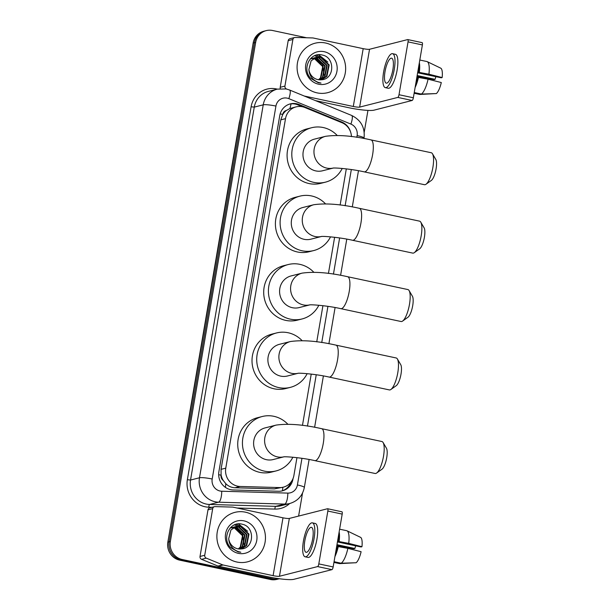 <?xml version="1.0" encoding="UTF-8"?>
<svg xmlns="http://www.w3.org/2000/svg" width="610" height="610" viewBox="0 0 610 610"><rect width="100%" height="100%" fill="white"/><g stroke="black" fill="none" stroke-linecap="round" stroke-linejoin="round"><path stroke-width="0.91" d="M351.467 136.594A15.311 14.526 75.7 0 0 341.92 122.701L304.863 107.512A15.311 14.526 75.7 0 0 302.415 106.758A15.311 14.526 75.7 0 0 296.086 106.872A15.311 14.526 75.7 0 0 285.51 118.653L225.776 468.144A15.311 14.526 75.7 0 0 240.088 486.46L279.548 487.581A15.311 14.526 75.7 0 0 283.345 487.161A15.311 14.526 75.7 0 0 293.921 475.381L296.948 457.653M223.191 480.39A15.311 14.526 -104.3 0 1 221.102 474.908L221.056 475.175A5.101 4.842 75.7 0 0 223.191 480.39L225.769 483.654C228.331 486.231 231.404 487.596 234.987 487.756L274.447 488.877L283.345 487.161M296.086 106.872L289.887 108.527L286.425 110.456A5.101 4.842 75.7 0 0 282.72 114.421A15.311 2.059 -170.3 0 0 280.15 113.91M282.72 114.421L282.674 114.688A15.311 14.526 -104.3 0 1 286.425 110.456M282.674 114.688L280.791 119.85L221.049 469.342L221.102 474.908M302.461 425.422L311.23 374.098M316.742 341.859L322.926 305.686M328.439 273.455L334.615 237.282M340.128 205.052L346.312 168.878M350.697 132.332A15.311 14.526 75.7 0 0 341.707 122L299.098 104.531A15.311 14.526 75.7 0 0 296.643 103.776A15.311 14.526 75.7 0 0 290.322 103.891A15.311 14.526 75.7 0 0 279.746 115.671L218.898 471.652A15.311 14.526 75.7 0 0 233.211 489.975L278.587 491.263A15.311 14.526 75.7 0 0 282.384 490.844A15.311 14.526 75.7 0 0 292.96 479.063L293.067 478.446M289.697 104.066A15.311 14.526 -104.3 0 1 295.392 104.097A15.311 14.526 -104.3 0 1 297.84 104.851L302.568 106.788M273.005 578.859L271.747 579.18A15.311 14.526 -104.3 0 0 278.076 579.065A15.311 14.526 -104.3 0 1 271.747 579.18L180.895 559.812A15.311 14.526 -104.3 0 1 169.107 541.794L254.416 42.715A15.311 14.526 -104.3 0 1 264.992 30.935L263.733 31.255A15.311 14.526 -104.3 0 0 253.158 43.035L167.849 542.115A15.311 14.526 -104.3 0 0 179.637 560.132L270.489 579.5A15.311 14.526 -104.3 0 0 276.818 579.386L279.334 578.745A15.311 14.526 -104.3 0 1 279.334 578.745A15.311 14.526 -104.3 0 1 273.005 578.859L182.154 559.492A15.311 14.526 -104.3 0 1 170.358 541.474L255.666 42.403A15.311 14.526 -104.3 0 1 266.242 30.614A15.311 14.526 -104.3 0 1 272.571 30.5L306.662 37.767M367.944 110.402L364.208 132.263M302.545 493.025L298.603 516.083M290.97 482.136A15.311 14.526 -104.3 0 1 281.751 490.989M270.489 579.5L271.747 579.18L180.895 559.812A15.311 14.526 -104.3 0 1 169.107 541.794L254.416 42.715A15.311 14.526 -104.3 0 1 264.992 30.935L266.242 30.614M317.101 92.872A25.521 24.202 -104.3 0 1 297.1 68.389A25.521 24.202 -104.3 0 1 315.08 43.211A25.521 24.202 -104.3 0 1 325.626 43.02A25.521 24.202 -104.3 0 1 345.626 67.504A25.521 24.202 -104.3 0 1 327.646 92.682A25.521 24.202 -104.3 0 1 317.101 92.872M321.584 79.75L326.426 76.425L328.691 65.072L320.624 57.355L316.247 57.348M321.744 79.735L326.929 76.296L329.187 64.942L321.119 57.226L316.491 57.279L311.13 60.786L308.896 69.471A11.537 10.942 -104.3 0 0 317.871 79.613A11.537 10.942 -104.3 0 0 321.333 79.773C334.776 79.361 335.157 57.47 322.598 55.121C310.299 51.171 301.393 69.136 310.78 78.438L318.359 82.769L320.997 83.067L318.298 82.38C312.419 79.963 309.285 75.655 308.896 69.471M320.639 79.834L324.436 76.929L326.693 65.575L318.633 57.858L315.271 57.683M320.898 79.811L324.932 76.799L327.196 65.453L319.129 57.736L315.507 57.584M319.602 79.834L322.446 77.432L324.703 66.086L316.636 58.369L314.318 58.118M319.861 79.841L322.942 77.31L325.199 65.956L317.139 58.24L314.554 58.003M318.527 79.735L320.448 77.943L322.705 66.589L314.646 58.873L313.403 58.674M318.801 79.773L320.944 77.813L323.208 66.459L315.141 58.751L313.631 58.522M315.012 57.714L314.249 57.851M315.256 57.63L314.005 57.912M314.058 58.125L313.273 58.186M313.021 58.217L312.259 58.362M314.295 58.011L313.517 58.095M313.265 58.133L312.007 58.423M313.128 58.651L312.328 58.629M312.061 58.636L311.283 58.69M311.024 58.728L310.315 58.857M313.357 58.507L312.564 58.507M312.297 58.522L311.527 58.598M311.268 58.636L310.322 58.85M324.139 51.69A16.638 15.784 -104.3 0 1 336.949 71.271A16.638 15.784 -104.3 0 1 318.588 84.203A16.638 15.784 -104.3 0 1 305.778 64.622A16.638 15.784 -104.3 0 1 324.139 51.69M314.661 57.95L322.751 64.439L323.979 75.106M323.879 63.105L319.701 58.171M319.091 57.729L318.1 57.111M317.947 57.027L314.569 55.716M325.87 62.594L321.699 57.66M321.089 57.218L316.216 55.136M327.867 62.09L318.633 54.725M280.318 88.602A2.554 2.417 -104.3 0 1 280.211 87.291L284.923 86.094L292.892 39.475L288.179 40.672A2.554 2.417 -104.3 0 1 289.941 38.712L294.653 37.515A2.554 2.417 75.7 0 0 292.892 39.475M280.211 87.291L288.179 40.672M315.507 100.627L348.592 107.68A20.42 2.745 -170.3 0 0 373.999 110.166L412.139 100.475L397.796 97.417L359.648 107.108A5.101 0.686 9.7 0 1 353.297 106.483L304.321 96.044M422.029 42.639A2.554 0.732 102 0 1 422.135 42.639A2.554 0.732 102 0 1 422.387 44.934L408.044 41.877A2.554 0.732 -78 0 0 407.785 39.581A2.554 0.732 -78 0 0 407.686 39.581L369.538 49.273A5.101 0.686 9.7 0 1 363.186 48.655L313.182 37.995A2.554 2.417 75.7 0 0 312.762 37.942L295.286 37.446A2.554 2.417 75.7 0 0 294.653 37.515M397.796 97.417A2.554 0.732 -78 0 0 399.009 94.725L413.351 97.783L422.387 44.934M413.351 97.783A2.554 0.732 102 0 1 412.139 100.475M399.009 94.725L408.044 41.877M284.923 86.094A2.554 2.417 75.7 0 0 286.479 88.969L286.731 89.075M392.87 69.67A12.764 3.668 -78 0 0 391.605 58.186A12.764 3.668 -78 0 0 385.017 71.66A12.764 3.668 -78 0 0 386.282 83.143A12.764 3.668 -78 0 0 392.87 69.67M417.629 72.773L441.183 77.798L442.151 77.554L428.921 74.214L417.736 72.125M435.883 76.669A10.21 2.936 -78 0 0 435.105 79.346L417.156 75.518M415.601 84.637A14.8 4.255 -78 0 0 417.865 77.317L428.067 79.193L441.297 82.541A13.275 3.812 -78 0 1 436.333 93.582L421.38 94.07L414.251 92.545M416.889 77.112L417.865 77.317M385.329 87.642L388.196 88.252A17.355 4.987 -78 0 0 397.148 69.921A17.355 4.987 -78 0 0 395.433 54.305L392.565 53.688A17.355 4.987 -78 0 0 383.606 72.018A17.355 4.987 -78 0 0 385.329 87.642A17.355 4.987 -78 0 0 394.281 69.311A17.355 4.987 -78 0 0 392.565 53.688M415.12 87.451A16.844 4.842 -78 0 0 418.506 77.157M416.996 76.456L434.137 79.59L435.105 79.346M414.129 93.254L419.81 94.466L434.816 93.635M421.38 94.07A16.844 4.842 -78 0 0 428.067 79.193M418.719 72.331A14.8 4.255 -78 0 0 418.864 65.56M419.36 72.171A16.844 4.842 -78 0 0 419.344 62.738M428.921 74.214A16.844 4.842 -78 0 0 427.206 61.64A16.844 4.842 -78 0 0 426.939 61.541L419.81 60.024M442.151 77.554A13.275 3.812 -78 0 0 440.74 68.168A13.275 3.812 -78 0 0 440.679 68.145M432.482 153.781L435.814 159.469A11.232 3.225 102 0 1 436.089 168.871A11.232 3.225 102 0 1 431.346 180.43L425.986 184.258A16.333 4.697 -78 0 0 432.879 167.453A16.333 4.697 -78 0 0 432.482 153.781A16.333 4.697 -78 0 0 431.262 152.752L371.01 139.903A16.333 4.697 102 0 1 372.626 154.604A16.333 4.697 102 0 1 364.2 171.86L424.446 184.7A16.333 4.697 -78 0 0 425.986 184.258M333.029 168.101A16.333 15.494 75.7 0 1 326.769 168.116A16.333 15.494 75.7 0 1 314.196 148.893A16.333 15.494 75.7 0 1 325.473 136.327L314.486 139.118A16.333 15.494 75.7 0 0 302.979 155.23A16.333 15.494 75.7 0 0 315.774 170.907A16.333 15.494 75.7 0 0 322.53 170.785L333.083 168.101M342.225 168.444A28.075 26.627 -104.3 0 1 325.42 182.161A28.075 26.627 -104.3 0 1 313.815 182.375A28.075 26.627 -104.3 0 1 291.816 155.436A28.075 26.627 -104.3 0 1 311.596 127.742A28.075 26.627 -104.3 0 1 323.193 127.528A28.075 26.627 -104.3 0 1 337.147 135.405M325.42 182.161L320.707 183.358A28.075 26.627 -104.3 0 1 309.11 183.564A28.075 26.627 -104.3 0 1 287.104 156.633A28.075 26.627 -104.3 0 1 306.883 128.931L311.596 127.742M420.786 222.185L424.125 227.881A11.232 3.225 102 0 1 424.4 237.275A11.232 3.225 102 0 1 419.657 248.834L414.289 252.67A16.333 4.697 -78 0 0 421.182 235.856A16.333 4.697 -78 0 0 420.786 222.185A16.333 4.697 -78 0 0 419.566 221.155L359.32 208.315A16.333 4.697 102 0 1 360.937 223.008A16.333 4.697 102 0 1 352.504 240.264L412.757 253.112A16.333 4.697 -78 0 0 414.289 252.67M321.34 236.512A16.333 15.494 75.7 0 1 315.073 236.52A16.333 15.494 75.7 0 1 302.499 217.297A16.333 15.494 75.7 0 1 313.776 204.731L302.789 207.522A16.333 15.494 75.7 0 0 291.283 223.634A16.333 15.494 75.7 0 0 304.085 239.311A16.333 15.494 75.7 0 0 310.833 239.189L321.394 236.505M330.536 236.848A28.075 26.627 -104.3 0 1 313.723 250.565A28.075 26.627 -104.3 0 1 302.125 250.779A28.075 26.627 -104.3 0 1 280.12 223.839A28.075 26.627 -104.3 0 1 299.899 196.145A28.075 26.627 -104.3 0 1 311.496 195.932A28.075 26.627 -104.3 0 1 325.458 203.809M313.723 250.565L309.011 251.762A28.075 26.627 -104.3 0 1 297.413 251.976A28.075 26.627 -104.3 0 1 275.415 225.037A28.075 26.627 -104.3 0 1 295.194 197.343L299.899 196.145M409.096 290.589L412.429 296.285A11.232 3.225 102 0 1 412.703 305.679A11.232 3.225 102 0 1 407.96 317.238L402.6 321.073A16.333 4.697 -78 0 0 409.493 304.26A16.333 4.697 -78 0 0 409.096 290.589A16.333 4.697 -78 0 0 407.876 289.559L347.624 276.719A16.333 4.697 102 0 1 349.24 291.42A16.333 4.697 102 0 1 340.815 308.668L401.06 321.516A16.333 4.697 -78 0 0 402.6 321.073M309.644 304.916A16.333 15.494 75.7 0 1 303.383 304.924A16.333 15.494 75.7 0 1 290.81 285.709A16.333 15.494 75.7 0 1 302.087 273.135L291.1 275.926A16.333 15.494 75.7 0 0 279.594 292.045A16.333 15.494 75.7 0 0 292.396 307.714A16.333 15.494 75.7 0 0 299.144 307.592L309.697 304.909M318.839 305.252A28.075 26.627 -104.3 0 1 302.034 318.969A28.075 26.627 -104.3 0 1 290.429 319.183A28.075 26.627 -104.3 0 1 268.43 292.243A28.075 26.627 -104.3 0 1 288.21 264.549A28.075 26.627 -104.3 0 1 299.807 264.336A28.075 26.627 -104.3 0 1 313.761 272.212M302.034 318.969L297.322 320.166A28.075 26.627 -104.3 0 1 285.724 320.38A28.075 26.627 -104.3 0 1 263.718 293.44A28.075 26.627 -104.3 0 1 283.498 265.746L288.21 264.549M397.4 359L400.739 364.688A11.232 3.225 102 0 1 401.014 374.082A11.232 3.225 102 0 1 396.271 385.642L390.903 389.477A16.333 4.697 -78 0 0 397.796 372.664A16.333 4.697 -78 0 0 397.4 359A16.333 4.697 -78 0 0 396.18 357.971L335.935 345.123A16.333 4.697 102 0 1 337.551 359.824A16.333 4.697 102 0 1 329.118 377.071L389.371 389.92A16.333 4.697 -78 0 0 390.903 389.477M297.954 373.32A16.333 15.494 75.7 0 1 291.687 373.328A16.333 15.494 75.7 0 1 279.113 354.113A16.333 15.494 75.7 0 1 290.398 341.539L279.403 344.33A16.333 15.494 75.7 0 0 267.897 360.449A16.333 15.494 75.7 0 0 280.699 376.118A16.333 15.494 75.7 0 0 287.447 375.996L298.008 373.312M307.15 373.663A28.075 26.627 -104.3 0 1 290.337 387.373A28.075 26.627 -104.3 0 1 278.739 387.586A28.075 26.627 -104.3 0 1 256.734 360.647A28.075 26.627 -104.3 0 1 276.513 332.953A28.075 26.627 -104.3 0 1 288.111 332.74A28.075 26.627 -104.3 0 1 302.072 340.616M290.337 387.373L285.632 388.57A28.075 26.627 -104.3 0 1 274.027 388.783A28.075 26.627 -104.3 0 1 252.029 361.844A28.075 26.627 -104.3 0 1 271.808 334.15L276.513 332.953M383.118 442.555L386.458 448.251A11.232 3.225 102 0 1 386.725 457.645A11.232 3.225 102 0 1 381.99 469.204L376.622 473.04A16.333 4.697 -78 0 0 383.515 456.227A16.333 4.697 -78 0 0 383.118 442.555A16.333 4.697 -78 0 0 381.898 441.526L321.645 428.685A16.333 4.697 102 0 1 323.269 443.386A16.333 4.697 102 0 1 314.836 460.634L375.089 473.482A16.333 4.697 -78 0 0 376.622 473.04M283.673 456.882A16.333 15.494 75.7 0 1 277.405 456.89A16.333 15.494 75.7 0 1 264.832 437.675A16.333 15.494 75.7 0 1 276.109 425.101L265.121 427.892A16.333 15.494 75.7 0 0 253.615 444.011A16.333 15.494 75.7 0 0 266.417 459.681A16.333 15.494 75.7 0 0 273.166 459.559L283.719 456.875M292.869 457.218A28.075 26.627 -104.3 0 1 276.055 470.935A28.075 26.627 -104.3 0 1 264.458 471.149A28.075 26.627 -104.3 0 1 242.452 444.21A28.075 26.627 -104.3 0 1 262.231 416.516A28.075 26.627 -104.3 0 1 273.829 416.302A28.075 26.627 -104.3 0 1 287.79 424.179M276.055 470.935L271.343 472.132A28.075 26.627 -104.3 0 1 259.746 472.346A28.075 26.627 -104.3 0 1 237.748 445.407A28.075 26.627 -104.3 0 1 257.519 417.713L262.231 416.516M204.724 555.26A2.554 2.417 75.7 0 0 206.279 558.135L222.696 564.86A2.554 2.417 75.7 0 0 223.1 564.99L218.395 566.187A2.554 2.417 -104.3 0 1 217.983 566.057L201.575 559.332A2.554 2.417 -104.3 0 1 200.019 556.457L204.724 555.26L212.692 508.641L207.987 509.838A2.554 2.417 -104.3 0 1 209.748 507.871L214.453 506.674A2.554 2.417 75.7 0 0 212.692 508.641M200.019 556.457L207.987 509.838M218.395 566.187L268.392 576.846A20.42 2.745 -170.3 0 0 293.799 579.325L331.947 569.641L317.604 566.583L279.456 576.267A5.101 0.686 9.7 0 1 273.105 575.649L223.1 564.99M341.836 511.805A2.554 0.732 102 0 1 341.935 511.798A2.554 0.732 102 0 1 342.195 514.1L327.844 511.035A2.554 0.732 -78 0 0 327.593 508.74A2.554 0.732 -78 0 0 327.486 508.748L289.338 518.431A5.101 0.686 9.7 0 1 282.987 517.814L232.989 507.154A2.554 2.417 75.7 0 0 232.57 507.101L215.086 506.605A2.554 2.417 75.7 0 0 214.453 506.674M317.604 566.583A2.554 0.732 -78 0 0 318.809 563.892L333.159 566.949L342.195 514.1M333.159 566.949A2.554 0.732 102 0 1 331.947 569.641M318.809 563.892L327.844 511.035M312.671 538.828A12.764 3.668 -78 0 0 311.413 527.345A12.764 3.668 -78 0 0 304.825 540.826A12.764 3.668 -78 0 0 306.09 552.309A12.764 3.668 -78 0 0 312.671 538.828M337.429 541.939L360.99 546.957L361.959 546.712L348.722 543.373L337.543 541.284M355.691 545.828A10.21 2.936 -78 0 0 354.913 548.504L336.964 544.677M335.409 553.796A14.8 4.255 -78 0 0 337.673 546.484L347.875 548.359L361.105 551.699A13.275 3.812 -78 0 1 356.133 562.748L341.181 563.228L334.051 561.711M336.69 546.27L337.673 546.484M305.13 556.8L307.997 557.41A17.355 4.987 -78 0 0 316.956 539.08A17.355 4.987 -78 0 0 315.24 523.464L312.366 522.854A17.355 4.987 -78 0 0 303.414 541.184A17.355 4.987 -78 0 0 305.13 556.8A17.355 4.987 -78 0 0 314.089 538.47A17.355 4.987 -78 0 0 312.366 522.854M334.921 556.61A16.844 4.842 -78 0 0 338.306 546.324M336.804 545.614L353.945 548.748L354.913 548.504M333.929 562.42L339.61 563.632L354.623 562.794M341.181 563.228A16.844 4.842 -78 0 0 347.875 548.359M338.527 541.497A14.8 4.255 -78 0 0 338.664 534.718M339.16 541.337A16.844 4.842 -78 0 0 339.145 531.905M348.722 543.373A16.844 4.842 -78 0 0 347.014 530.807A16.844 4.842 -78 0 0 346.739 530.708L339.61 529.183M361.959 546.712A13.275 3.812 -78 0 0 360.548 537.334A13.275 3.812 -78 0 0 360.479 537.303M236.909 562.039A25.521 24.202 -104.3 0 1 216.901 537.547A25.521 24.202 -104.3 0 1 234.888 512.37A25.521 24.202 -104.3 0 1 245.426 512.179A25.521 24.202 -104.3 0 1 265.434 536.67A25.521 24.202 -104.3 0 1 247.454 561.848A25.521 24.202 -104.3 0 1 236.909 562.039M241.392 548.916L246.234 545.584L248.491 534.23L240.431 526.521L236.047 526.506M241.552 548.901L246.73 545.454L248.994 534.108L240.927 526.392L236.299 526.445L230.938 529.945L228.704 538.63A11.537 10.942 -104.3 0 0 237.671 548.779A11.537 10.942 -104.3 0 0 241.141 548.931C254.583 548.527 254.965 526.636 242.406 524.287C230.107 520.338 221.201 538.302 230.588 547.605L238.167 551.928L240.797 552.233L238.106 551.547C232.227 549.122 229.093 544.821 228.704 538.63M240.447 548.992L244.244 546.087L246.501 534.741L238.434 527.025L235.071 526.842M240.706 548.977L244.74 545.965L246.997 534.612L238.937 526.895L235.315 526.75M239.402 549L242.246 546.598L244.503 535.245L236.444 527.528L234.126 527.284M239.669 549.008L242.742 546.468L245.006 535.115L236.939 527.406L234.362 527.162M238.335 548.893L240.256 547.101L242.513 535.748L234.446 528.039L233.203 527.833M238.601 548.931L240.752 546.979L243.009 535.626L234.949 527.909L233.432 527.688M234.819 526.872L234.057 527.017M235.063 526.788L233.805 527.078M233.859 527.292L233.081 527.345M232.822 527.383L232.067 527.52M234.095 527.177L233.325 527.254M233.066 527.299L231.815 527.581M232.936 527.81L232.128 527.787M231.869 527.795L231.083 527.856M230.832 527.886L230.123 528.016M233.165 527.673L232.364 527.665M232.105 527.68L231.327 527.764M231.076 527.803L230.13 528.008M243.947 520.856A16.638 15.784 -104.3 0 1 256.757 540.429A16.638 15.784 -104.3 0 1 238.388 553.361A16.638 15.784 -104.3 0 1 225.578 533.788A16.638 15.784 -104.3 0 1 243.947 520.856M234.461 527.109L242.551 533.597L243.787 544.265M243.68 532.263L239.509 527.33M238.899 526.887L237.908 526.27M237.755 526.186L234.377 524.882M245.677 531.76L241.507 526.826M240.889 526.384L236.024 524.295M247.668 531.249L238.441 523.883M225.441 487.398A15.311 4.689 -88.4 0 0 225.769 483.654M289.887 108.527A15.311 3.973 -67.7 0 0 291.031 103.86M282.384 490.783A15.311 4.689 -88.4 0 0 282.842 487.291M221.056 475.175A15.311 2.059 -170.3 0 0 218.67 474.694M280.791 119.85L285.51 118.653M274.447 488.877L279.548 487.581M234.987 487.756L240.088 486.46M221.049 469.342L225.776 468.144M356.827 137.341L357.125 135.595A10.21 9.684 75.7 0 0 350.895 124.089L288.835 98.645A10.21 9.684 75.7 0 0 287.203 98.141A10.21 9.684 75.7 0 0 275.933 106.071L212.188 479.01A10.21 9.684 75.7 0 0 220.042 491.019A10.21 9.684 75.7 0 0 221.735 491.225L287.821 493.101A10.21 9.684 75.7 0 0 297.406 484.965L301.958 458.324M287.821 493.101A10.21 3.126 -88.4 0 1 284.664 504.074L218.571 502.198A20.42 19.36 -104.3 0 1 215.2 501.786A20.42 19.36 -104.3 0 1 199.485 477.767L263.23 104.828A20.42 19.36 -104.3 0 1 277.329 89.121L268.385 91.393A20.42 19.36 75.7 0 0 254.279 107.108L190.533 480.039A20.42 19.36 75.7 0 0 206.256 504.066A20.42 19.36 75.7 0 0 209.626 504.47L275.712 506.346A20.42 19.36 75.7 0 0 280.775 505.789L289.727 503.517A20.42 19.36 -104.3 0 1 284.664 504.074L275.712 506.346A2.554 0.785 91.6 0 0 274.927 509.091L237.015 508.016M211.998 507.299L208.833 507.207A22.974 21.785 -104.3 0 1 187.361 479.734L251.106 106.796L254.279 107.108L263.23 104.828A10.21 1.373 9.7 0 1 275.933 106.071M208.833 507.207A2.554 0.785 91.6 0 1 209.626 504.47L218.571 502.198A10.21 3.126 -88.4 0 0 221.735 491.225M251.106 106.796A22.974 21.785 -104.3 0 1 276.46 88.946A22.974 21.785 -104.3 0 1 277.268 89.136M289.666 503.532A22.974 21.785 -104.3 0 1 274.927 509.091M255.666 42.403L253.158 43.035M170.358 541.474L167.849 542.115M182.154 559.492L179.637 560.132M212.188 479.01A10.21 1.373 9.7 0 0 199.485 477.767L190.533 480.039L187.361 479.734M307.463 426.115L316.239 374.761M321.744 342.553L327.936 306.357M333.441 274.149L339.625 237.953M345.13 205.745L351.322 169.549M297.406 484.965A10.21 1.373 9.7 0 1 304.329 487.489L309.11 459.505M357.125 135.595A10.21 1.373 9.7 0 1 364.048 138.112C365.138 127.635 360.998 120.078 351.635 115.442L289.567 89.998A10.21 2.653 -67.7 0 1 288.835 98.645M350.895 124.089A10.21 2.653 -67.7 0 0 351.635 115.442M297.84 104.851L299.098 104.531M340.776 122.236L341.707 122M178.105 482.129L178.402 478.926A5.101 0.686 9.7 0 1 178.646 478.766A20.42 19.36 75.7 0 0 178.494 479.834M239.791 121.222A20.42 19.36 75.7 0 0 239.585 122.282A5.101 0.686 -170.3 0 0 239.333 122.442L240.119 119.339M239.616 122.275L178.677 478.758M359.648 107.108L369.538 49.273M353.297 106.483L363.186 48.655M279.456 576.267L289.338 518.431M273.105 575.649L282.987 517.814M217.983 566.057L222.696 564.86M206.279 558.135L201.575 559.332M289.567 89.998L286.189 88.953L277.329 89.121M289.727 503.517C297.71 501.1 302.575 495.755 304.329 487.489M314.615 427.297L323.392 375.943M328.897 343.735L335.088 307.539M340.594 275.331L346.777 239.135M352.283 206.927L358.474 170.724M363.979 138.523L364.048 138.112M178.402 478.926L239.333 122.442M316.491 57.279L315.995 57.409M422.135 42.639L407.785 39.581M440.74 68.168L427.206 61.64M325.473 136.327C337.62 134.604 352.801 135.794 371.01 139.903M333.517 167.986L332.907 168.116C334.417 167.567 351.947 169 364.2 171.86M313.776 204.731C325.931 203.008 341.112 204.197 359.32 208.315M321.821 236.398L321.218 236.52C322.721 235.971 340.25 237.404 352.504 240.264M302.087 273.135C314.234 271.412 329.415 272.609 347.624 276.719M310.132 304.802L309.522 304.924C311.031 304.375 328.561 305.808 340.815 308.668M290.398 341.539C302.545 339.816 317.726 341.013 335.935 345.123M298.435 373.206L297.832 373.335C299.342 372.779 316.864 374.212 329.118 377.071M276.109 425.101C288.263 423.378 303.437 424.575 321.645 428.685M284.153 456.768L283.543 456.898C285.053 456.341 302.583 457.774 314.836 460.634M341.935 511.798L327.593 508.74M360.548 537.334L347.014 530.807M236.299 526.445L235.803 526.567"/></g></svg>
